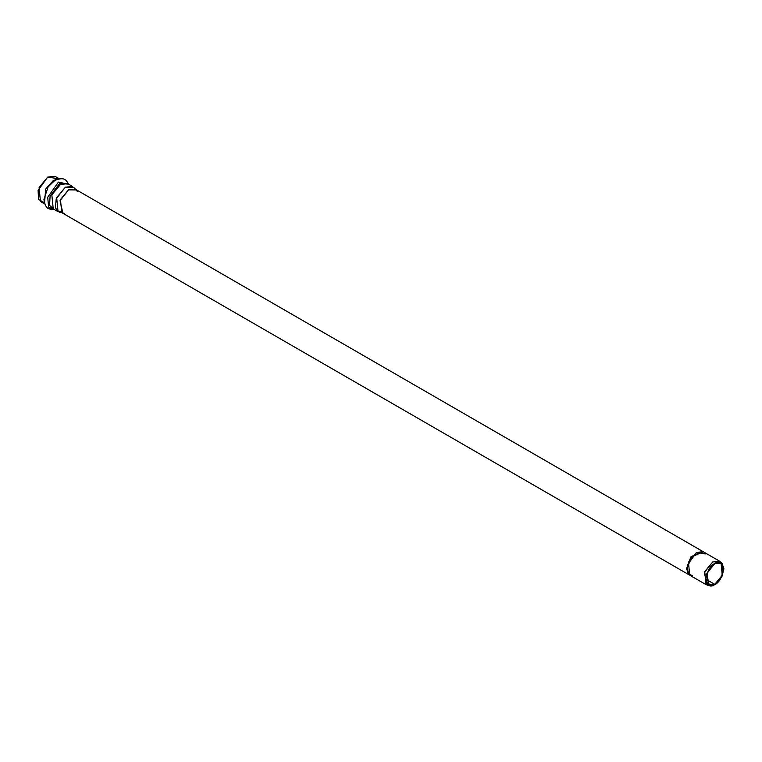 <?xml version="1.0" encoding="UTF-8"?>
<svg xmlns="http://www.w3.org/2000/svg" width="762" height="762" viewBox="0 0 762 762"><rect width="100%" height="100%" fill="white"/><g stroke="black" fill="none" stroke-linecap="round" stroke-linejoin="round"><path stroke-width="1.14" d="M708.365 585.254L706.05 584.625L704.755 571.595L712.813 561.851L719.585 561.175L721.29 562.87M719.585 561.175L703.259 551.755L691.486 556.936L686.914 569.004L691.324 557.146L703.269 551.745L696.497 552.421L688.438 562.166L689.724 575.196L686.914 569.004L689.439 575.034M703.269 551.745L690.896 556.898L686.486 568.757L686.914 569.004L686.486 568.757L691.077 556.66L702.831 551.498L75.286 189.195L68.513 189.862L60.455 199.606L61.751 212.636L689.296 574.948M43.444 202.187L38.5 199.454L38.11 190.357L47.739 177.051L57.083 178.575M714.756 584.34L722.281 575.243L721.081 563.08L714.756 563.709L707.241 572.805L708.441 584.968L714.756 584.34L705.831 579.187L714.756 584.34C710.536 587.369 707.555 585.645 705.831 579.187C707.555 570.719 710.536 565.556 714.756 563.709C718.985 560.68 721.957 562.404 723.69 568.871C721.957 577.329 718.985 582.492 714.756 584.34M714.756 584.578C719.08 582.682 722.128 577.406 723.9 568.747C722.128 562.137 719.08 560.375 714.756 563.47C710.441 565.366 707.393 570.643 705.622 579.301C707.393 585.911 710.441 587.673 714.756 584.578L709.393 585.664L706.66 573.824L714.756 563.47L722.157 563.556L722.033 576.224L714.756 584.578M722.157 563.556L720.557 561.937L712.813 561.851L704.326 572.691L707.193 585.092L709.393 585.664M64.627 213.265L62.894 213.112L60.027 200.711L68.513 189.862L76.257 189.957L77.257 191.376M76.257 189.957L73.638 187.3L65.322 187.204L56.207 198.844L55.397 207.893L59.284 212.169L62.894 213.112M53.226 208.874L58.055 211.665L56.664 197.672L65.322 187.204L72.59 186.48L67.761 183.699L60.493 184.423L51.845 194.881L53.226 208.874L51.845 194.881L60.493 184.423L67.761 183.699M68.466 184.109L59.588 183.613L50.082 196.034L49.597 205.359L53.931 209.283L49.597 205.359L50.082 196.034L59.588 183.613L68.466 184.109M68.875 184.337L58.407 182.108L47.711 197.263L48.625 207.121L54.34 209.521L48.625 207.121L47.711 197.263L58.407 182.108L68.875 184.337M54.912 180.375L48.187 186.795L43.929 199.358L48.187 186.795L54.912 180.375M58.55 178.984L53.473 180.365L45.644 189.062L44.539 203.264L45.644 189.062L53.473 180.365L58.55 178.984M59.35 178.841L55.007 176.336L47.739 177.051L39.091 187.519L40.472 201.511L44.815 204.025M692.601 575.824L687.943 573.386L687.495 564.918L696.497 552.421L705.241 553.936M686.486 568.757L689.286 574.958M706.05 584.625L689.724 575.196M52.168 208.674L49.082 207.702M60.465 211.541L59.588 211.312M54.54 209.493C49.873 208.845 45.672 210.703 43.929 199.358M68.951 184.528C66.056 180.813 65.57 176.241 54.874 180.404"/></g></svg>
